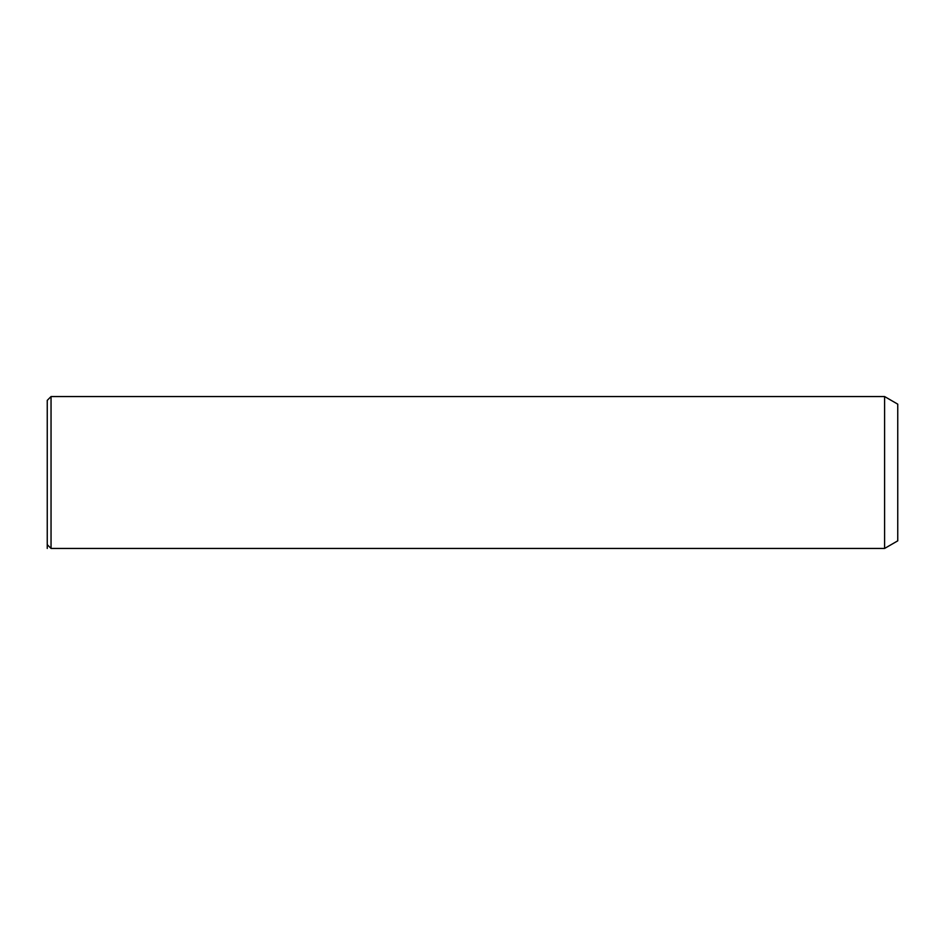 <?xml version="1.0" encoding="UTF-8"?>
<svg xmlns="http://www.w3.org/2000/svg" width="945" height="945" viewBox="0 0 945 945"><rect width="100%" height="100%" fill="white"/><g stroke="black" fill="none" stroke-linecap="round" stroke-linejoin="round"><path stroke-width="1.42" d="M47.25 437.913L47.25 400.361L51.042 396.557L51.042 548.443L47.25 544.639L47.25 437.913M884.603 396.557L897.75 404.153L897.75 540.847L884.603 548.443L884.603 396.557L51.042 396.557M47.25 544.639L47.25 548.443M884.603 548.443L51.042 548.443"/></g></svg>
